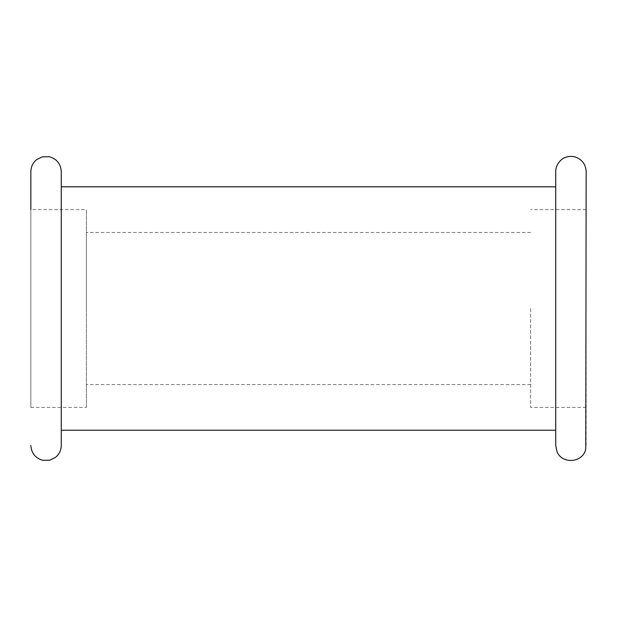 <?xml version="1.0" encoding="UTF-8"?>
<svg xmlns="http://www.w3.org/2000/svg" width="617" height="617" viewBox="0 0 617 617"><rect width="100%" height="100%" fill="white"/><g stroke="black" fill="none" stroke-linecap="round" stroke-linejoin="round"><path stroke-width="0.46" stroke-dasharray="3.08 2.31" d="M586.15 445.435L586.15 171.588M555.724 445.435L555.724 171.588M555.724 308.515L555.724 430.226L555.724 308.515M86.38 407.405L86.38 209.626L86.38 407.405L30.85 407.405L30.85 171.588M30.85 407.405L30.85 209.626L86.38 209.626M61.276 445.435L61.276 171.588M86.38 308.515L86.38 232.447L86.38 308.515M530.62 308.515L530.62 407.405L530.62 308.515M61.276 308.515L61.276 430.226L61.276 308.515M530.62 232.447L86.38 232.447M530.62 384.584L86.38 384.584M586.15 209.626L530.62 209.626M586.15 407.405L530.62 407.405"/><path stroke-width="0.93" d="M586.15 171.588L585.772 448.821C583.389 462.827 561.786 464.771 556.943 451.413L555.724 445.435L555.724 171.588C555.47 163.574 563.105 157.636 565.172 157.512C568.635 156.14 572.144 156.016 575.7 157.142C582.286 159.71 585.772 164.531 586.15 171.588M30.85 445.435C31.374 453.233 35.393 458.192 42.912 460.321L49.776 460.189L55.329 457.498C59.186 454.397 61.168 450.379 61.276 445.435L61.276 171.588C60.751 163.79 56.733 158.831 49.213 156.703L42.342 156.841L36.789 159.533C32.94 162.633 30.966 166.652 30.85 171.588L30.85 209.626M555.724 186.804L61.276 186.804M555.724 430.226L61.276 430.226"/></g></svg>
